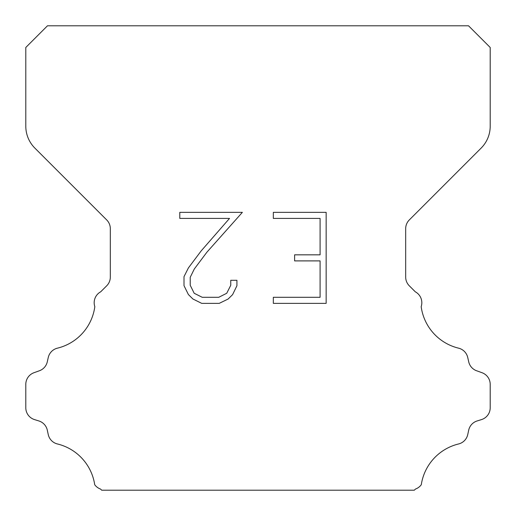 <?xml version="1.0" encoding="UTF-8"?>
<svg xmlns="http://www.w3.org/2000/svg" width="516" height="516" viewBox="0 0 516 516"><rect width="100%" height="100%" fill="white"/><g stroke="black" fill="none" stroke-linecap="round" stroke-linejoin="round"><path stroke-width="0.77" d="M320.088 297.306L320.088 260.896L294.61 260.896L294.61 254.827L320.088 254.827L320.088 218.416L273.332 218.416L273.332 212.347L326.157 212.347L326.157 303.369L273.332 303.369L273.332 297.306L320.088 297.306M236.921 280.291L236.921 285.748L232.593 294.636L228.091 299.054L219.203 303.369L201.724 303.369L192.894 298.983L188.392 294.539L184.006 285.658L184.006 276.647L188.392 267.939L201.246 250.815L229.517 218.416L179.794 218.416L179.794 212.347L242.372 212.347L206.935 252.156L194.313 268.984L190.223 277.286L190.223 285.277L194.197 293.281L202.253 297.306L218.732 297.306L226.73 293.269L230.762 285.277L230.762 280.291L236.921 280.291M47.472 25.8L468.528 25.8L490.2 47.472L490.2 126.214A30.96 30.96 0 0 1 481.131 148.105L409.304 219.932A12.384 12.384 0 0 0 405.679 228.691L405.679 277.053A12.384 12.384 0 0 0 409.304 285.806L415.328 291.824A12.384 12.384 0 0 1 421.179 306.659A49.536 49.536 0 0 0 458.576 348.165A12.384 12.384 0 0 1 467.728 357.465L468.722 361.845A12.384 12.384 0 0 0 476.597 370.759L482.015 372.713A12.384 12.384 0 0 1 490.2 384.362L490.2 407.769A12.384 12.384 0 0 1 481.493 419.592L477.126 420.953A12.384 12.384 0 0 0 468.696 430.176L467.754 434.537A12.384 12.384 0 0 1 458.569 443.966A49.536 49.536 0 0 0 421.282 484.73A12.384 12.384 0 0 1 415.464 489.052L414.316 490.2L101.684 490.2L100.536 489.052A12.384 12.384 0 0 1 94.718 484.73A49.536 49.536 0 0 0 57.431 443.966A12.384 12.384 0 0 1 48.246 434.537L47.304 430.176A12.384 12.384 0 0 0 38.874 420.953L34.508 419.592A12.384 12.384 0 0 1 25.8 407.769L25.8 384.362A12.384 12.384 0 0 1 33.985 372.713L39.403 370.759A12.384 12.384 0 0 0 47.279 361.845L48.272 357.465A12.384 12.384 0 0 1 57.424 348.165A49.536 49.536 0 0 0 94.821 306.659A12.384 12.384 0 0 1 100.672 291.824L106.696 285.806A12.384 12.384 0 0 0 110.321 277.053L110.321 228.691A12.384 12.384 0 0 0 106.696 219.932L34.869 148.105A30.96 30.96 0 0 1 25.8 126.214L25.8 47.472L47.472 25.8"/></g></svg>
